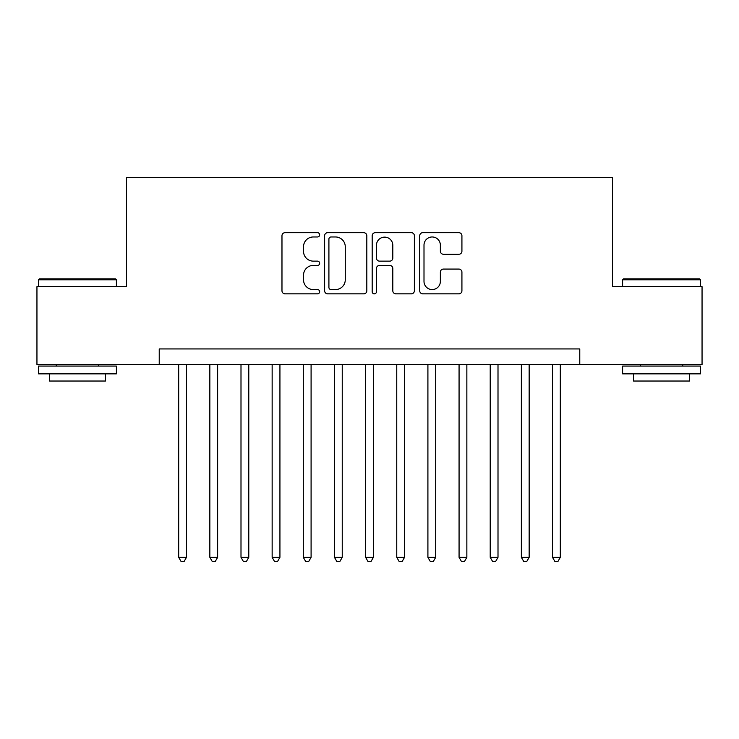 <?xml version="1.0" encoding="UTF-8"?>
<svg xmlns="http://www.w3.org/2000/svg" width="739" height="739" viewBox="0 0 739 739"><rect width="100%" height="100%" fill="white"/><g stroke="black" fill="none" stroke-linecap="round" stroke-linejoin="round"><path stroke-width="1.11" d="M319.654 234.836A2.143 2.143 0 0 0 317.521 232.693L285.032 232.693A3.058 3.058 0 0 0 281.975 235.75L281.975 290.787A3.058 3.058 0 0 0 285.032 293.845L317.521 293.845A2.143 2.143 0 0 0 319.654 291.711A2.143 2.143 0 0 0 317.521 289.568L313.318 289.568A9.783 9.783 0 0 1 303.526 279.785L303.526 275.194A9.783 9.783 0 0 1 313.318 265.412L317.521 265.412A2.143 2.143 0 0 0 319.654 263.269A2.143 2.143 0 0 0 317.521 261.135L313.318 261.135A9.783 9.783 0 0 1 303.526 251.343L303.526 246.761A9.783 9.783 0 0 1 313.318 236.97L317.521 236.97A2.143 2.143 0 0 0 319.654 234.836M458.864 254.253A3.058 3.058 0 0 0 461.921 251.195L461.921 235.75A3.058 3.058 0 0 0 458.864 232.693L422.782 232.693A3.058 3.058 0 0 0 419.724 235.75L419.724 290.787A3.058 3.058 0 0 0 422.782 293.845L458.864 293.845A3.058 3.058 0 0 0 461.921 290.787L461.921 272.137A3.058 3.058 0 0 0 458.864 269.079L443.418 269.079A3.058 3.058 0 0 0 440.361 272.137L440.361 281.393A8.175 8.175 0 0 1 432.186 289.568A8.175 8.175 0 0 1 424.001 281.393L424.001 245.154A8.175 8.175 0 0 1 432.186 236.97A8.175 8.175 0 0 1 440.361 245.154L440.361 251.195A3.058 3.058 0 0 0 443.418 254.253L458.864 254.253M159.227 364.512L36.95 364.512L36.95 286.64L126.517 286.64L126.517 177.6L612.483 177.6L612.483 286.64L702.05 286.64L702.05 364.512L579.773 364.512L579.773 348.937L159.227 348.937L159.227 364.512L579.773 364.512M366.821 235.75A3.058 3.058 0 0 0 363.764 232.693L327.682 232.693A3.058 3.058 0 0 0 324.624 235.75L324.624 290.787A3.058 3.058 0 0 0 327.682 293.845L363.764 293.845A3.058 3.058 0 0 0 366.821 290.787L366.821 235.75M375.236 232.693L411.318 232.693A3.058 3.058 0 0 1 414.376 235.75L414.376 290.787A3.058 3.058 0 0 1 411.318 293.845L395.873 293.845A3.058 3.058 0 0 1 392.815 290.787L392.815 268.469A3.058 3.058 0 0 0 389.758 265.412L379.513 265.412A3.058 3.058 0 0 0 376.456 268.469L376.456 291.711A2.143 2.143 0 0 1 374.313 293.845A2.143 2.143 0 0 1 372.179 291.711L372.179 235.75A3.058 3.058 0 0 1 375.236 232.693M331.044 236.97A2.143 2.143 0 0 0 328.91 239.113L328.91 287.425A2.143 2.143 0 0 0 331.044 289.568L335.478 289.568A9.783 9.783 0 0 0 345.27 279.785L345.27 246.761A9.783 9.783 0 0 0 335.478 236.97L331.044 236.97M392.815 245.302A8.175 8.175 0 0 0 384.64 237.127A8.175 8.175 0 0 0 376.456 245.302L376.456 258.068A3.058 3.058 0 0 0 379.513 261.135L389.758 261.135A3.058 3.058 0 0 0 392.815 258.068L392.815 245.302M178.69 364.512L178.69 557.345L186.477 557.345L186.477 364.512M186.477 557.345L184.14 561.4L181.027 561.4L178.69 557.345M39.444 278.843L115.45 278.843L116.392 279.785L38.511 279.785L39.444 278.843M77.447 373.86L38.511 373.86L38.511 366.073L116.392 366.073L116.392 373.86L77.447 373.86M105.483 373.86L105.483 381.028L49.411 381.028L49.411 373.86M623.55 278.843L699.556 278.843L700.489 279.785L622.607 279.785L623.55 278.843M661.553 373.86L622.607 373.86L622.607 366.073L700.489 366.073L700.489 373.86L661.553 373.86M689.589 373.86L689.589 381.028L633.517 381.028L633.517 373.86M209.848 364.512L209.848 557.345L217.635 557.345L217.635 364.512M217.635 557.345L215.298 561.4L212.185 561.4L209.848 557.345M240.997 364.512L240.997 557.345L248.784 557.345L248.784 364.512M248.784 557.345L246.447 561.4L243.334 561.4L240.997 557.345M272.146 364.512L272.146 557.345L279.933 557.345L279.933 364.512M279.933 557.345L277.605 561.4L274.483 561.4L272.146 557.345M303.304 364.512L303.304 557.345L311.091 557.345L311.091 364.512M311.091 557.345L308.754 561.4L305.641 561.4L303.304 557.345M334.453 364.512L334.453 557.345L342.24 557.345L342.24 364.512M342.24 557.345L339.903 561.4L336.79 561.4L334.453 557.345M365.602 364.512L365.602 557.345L373.398 557.345L373.398 364.512M373.398 557.345L371.061 561.4L367.939 561.4L365.602 557.345M396.76 364.512L396.76 557.345L404.547 557.345L404.547 364.512M404.547 557.345L402.21 561.4L399.097 561.4L396.76 557.345M427.909 364.512L427.909 557.345L435.696 557.345L435.696 364.512M435.696 557.345L433.359 561.4L430.246 561.4L427.909 557.345M459.067 364.512L459.067 557.345L466.854 557.345L466.854 364.512M466.854 557.345L464.517 561.4L461.395 561.4L459.067 557.345M490.216 364.512L490.216 557.345L498.003 557.345L498.003 364.512M498.003 557.345L495.666 561.4L492.553 561.4L490.216 557.345M521.364 364.512L521.364 557.345L529.152 557.345L529.152 364.512M529.152 557.345L526.815 561.4L523.702 561.4L521.364 557.345M552.523 364.512L552.523 557.345L560.31 557.345L560.31 364.512M560.31 557.345L557.973 561.4L554.86 561.4L552.523 557.345M38.511 286.64L38.511 279.785M56.266 366.073L56.266 364.512M98.629 366.073L98.629 364.512M116.392 286.64L116.392 279.785M622.607 286.64L622.607 279.785M640.371 366.073L640.371 364.512M682.734 366.073L682.734 364.512M700.489 286.64L700.489 279.785"/></g></svg>
